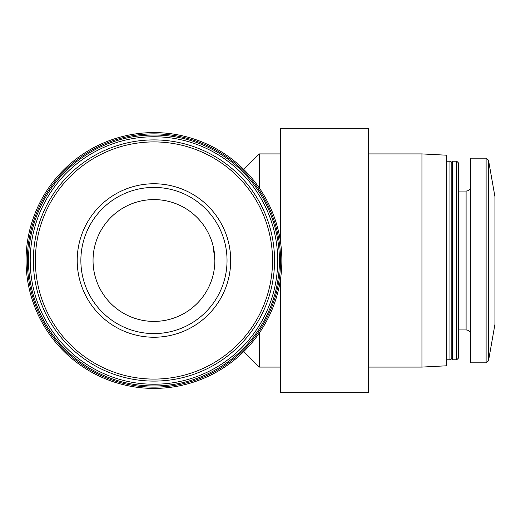 <?xml version="1.0" encoding="UTF-8"?>
<svg xmlns="http://www.w3.org/2000/svg" width="521" height="521" viewBox="0 0 521 521"><rect width="100%" height="100%" fill="white"/><g stroke="black" fill="none" stroke-linecap="round" stroke-linejoin="round"><path stroke-width="0.78" d="M494.95 324.296L494.95 196.704L488.509 160.188L488.509 360.812L494.95 324.296M93.044 260.5A60.905 60.905 0 0 0 184.408 313.245A60.905 60.905 0 0 0 184.408 207.755A60.905 60.905 0 0 0 93.044 260.5M213.115 246.016L214.86 260.5M280.923 275.909L280.637 286.081L279.276 286.081M280.637 286.081L280.637 392.665L368.347 392.665L368.347 128.335L280.637 128.335L280.637 234.919L279.276 234.919M26.05 260.5A127.906 127.906 0 0 0 217.908 371.271A127.906 127.906 0 0 0 217.908 149.729A127.906 127.906 0 0 0 26.05 260.5M280.637 234.919L280.923 245.091M27.326 260.5A126.629 126.629 0 0 0 217.27 370.164A126.629 126.629 0 0 0 217.27 150.836A126.629 126.629 0 0 0 27.326 260.5M28.486 260.5A125.47 125.47 0 0 0 216.69 369.161A125.47 125.47 0 0 0 216.69 151.839A125.47 125.47 0 0 0 28.486 260.5M30.211 260.5A123.744 123.744 0 0 0 215.824 367.663A123.744 123.744 0 0 0 215.824 153.337A123.744 123.744 0 0 0 30.211 260.5M33.357 260.5A120.592 120.592 0 0 0 214.248 364.941A120.592 120.592 0 0 0 214.248 156.059A120.592 120.592 0 0 0 33.357 260.5A120.592 120.592 0 0 0 214.248 364.941A120.592 120.592 0 0 0 214.248 156.059A120.592 120.592 0 0 0 33.357 260.5M77.212 260.5A76.743 76.743 0 0 0 192.327 326.96A76.743 76.743 0 0 0 192.327 194.04A76.743 76.743 0 0 0 77.212 260.5M259.321 333.004L259.321 367.084L280.637 367.084M243.782 169.449L259.321 153.916L259.321 187.996M368.347 153.916L421.945 153.916L421.945 367.084L368.347 367.084M421.945 153.916L446.308 155.193L446.308 365.807L421.945 367.084M446.308 161.223L449.962 161.223L449.962 359.777L446.308 359.777M449.962 161.223L451.179 162.441L451.179 358.559L449.962 359.777M452.397 260.5L452.397 359.777L456.761 359.777L456.761 161.223L452.397 161.223L452.397 260.5M456.761 161.223L458.487 162.943L458.487 358.057L456.761 359.777M486.113 362.824L486.113 158.176L470.665 158.176L470.665 362.824L486.113 362.824L488.509 360.812M80.866 260.5A73.09 73.09 0 0 0 190.497 323.795A73.09 73.09 0 0 0 190.497 197.205A73.09 73.09 0 0 0 80.866 260.5A73.09 73.09 0 0 0 190.497 323.795A73.09 73.09 0 0 0 190.497 197.205A73.09 73.09 0 0 0 80.866 260.5M35.369 260.5A118.58 118.58 0 0 0 213.245 363.196A118.58 118.58 0 0 0 213.245 157.804A118.58 118.58 0 0 0 35.369 260.5M458.487 191.064L466.1 191.064L466.1 329.936C468.848 330.177 470.372 331.701 470.665 334.502M243.782 351.551L259.321 367.084M259.321 153.916L280.637 153.916M451.179 358.559L452.397 359.777M451.179 162.441L452.397 161.223M458.487 329.936L466.1 329.936M466.1 191.064C468.848 190.823 470.372 189.299 470.665 186.498M486.113 158.176L488.509 160.188"/></g></svg>
